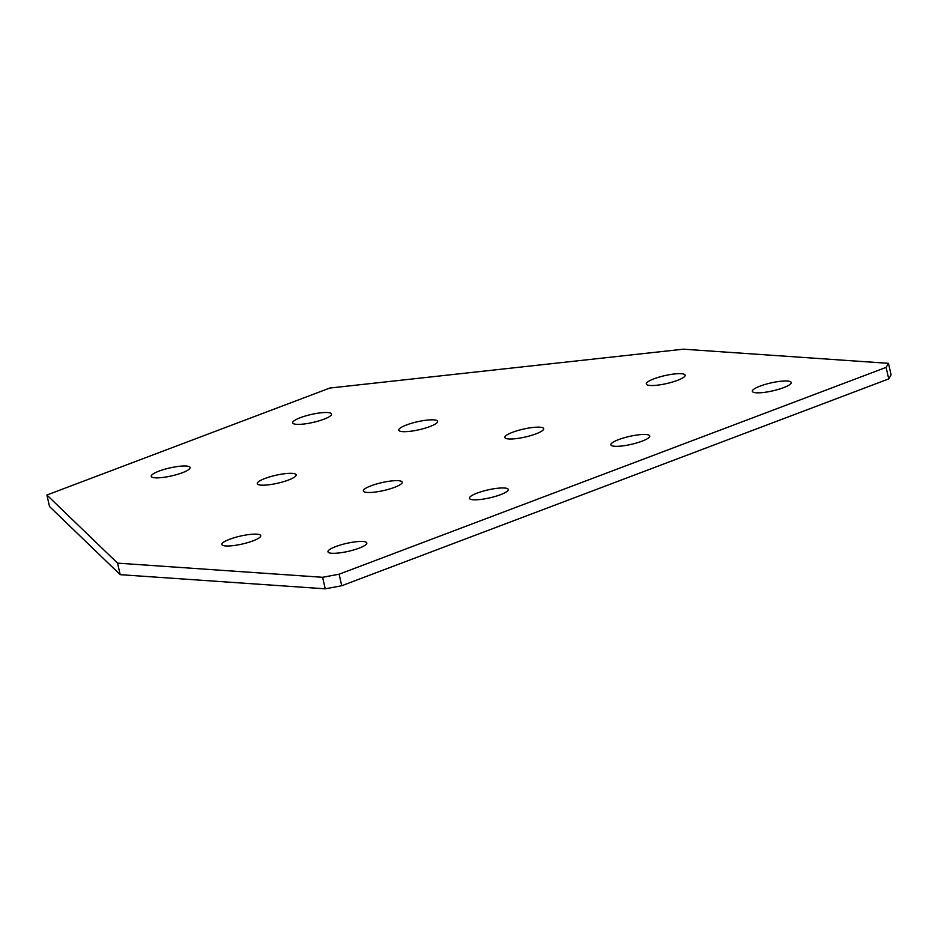 <?xml version="1.0" encoding="UTF-8"?>
<svg xmlns="http://www.w3.org/2000/svg" width="938" height="938" viewBox="0 0 938 938"><rect width="100%" height="100%" fill="white"/><g stroke="black" fill="none" stroke-linecap="round" stroke-linejoin="round"><path stroke-width="1.41" d="M288.4 480.057A19.921 4.069 -12.8 0 0 296.15 474.839A19.921 4.069 -12.8 0 0 285.023 473.678A19.921 4.069 -12.8 0 0 265.055 478.439A19.921 4.069 -12.8 0 0 257.293 483.668A19.921 4.069 -12.8 0 0 268.432 484.829A19.921 4.069 -12.8 0 0 288.4 480.057M429.862 426.567A19.921 4.069 -12.8 0 0 437.624 421.35A19.921 4.069 -12.8 0 0 426.485 420.177A19.921 4.069 -12.8 0 0 406.529 424.949A19.921 4.069 -12.8 0 0 398.767 430.179A19.921 4.069 -12.8 0 0 409.906 431.339A19.921 4.069 -12.8 0 0 429.862 426.567M323.798 419.251A19.921 4.069 -12.8 0 0 331.56 414.033A19.921 4.069 -12.8 0 0 320.421 412.861A19.921 4.069 -12.8 0 0 300.465 417.633A19.921 4.069 -12.8 0 0 292.703 422.85A19.921 4.069 -12.8 0 0 303.842 424.023A19.921 4.069 -12.8 0 0 323.798 419.251M182.335 472.74A19.921 4.069 -12.8 0 0 190.097 467.523A19.921 4.069 -12.8 0 0 178.959 466.35A19.921 4.069 -12.8 0 0 159.003 471.122A19.921 4.069 -12.8 0 0 151.241 476.34A19.921 4.069 -12.8 0 0 162.368 477.512A19.921 4.069 -12.8 0 0 182.335 472.74M535.926 433.884A19.921 4.069 -12.8 0 0 543.688 428.666A19.921 4.069 -12.8 0 0 532.55 427.505A19.921 4.069 -12.8 0 0 512.594 432.277A19.921 4.069 -12.8 0 0 504.832 437.495A19.921 4.069 -12.8 0 0 515.959 438.656A19.921 4.069 -12.8 0 0 535.926 433.884M394.452 487.373A19.921 4.069 -12.8 0 0 402.214 482.155A19.921 4.069 -12.8 0 0 391.087 480.995A19.921 4.069 -12.8 0 0 371.12 485.767A19.921 4.069 -12.8 0 0 363.358 490.984A19.921 4.069 -12.8 0 0 374.497 492.145A19.921 4.069 -12.8 0 0 394.452 487.373M677.388 380.394A19.921 4.069 -12.8 0 0 685.15 375.177A19.921 4.069 -12.8 0 0 674.023 374.016A19.921 4.069 -12.8 0 0 654.056 378.788A19.921 4.069 -12.8 0 0 646.294 384.005A19.921 4.069 -12.8 0 0 657.432 385.166A19.921 4.069 -12.8 0 0 677.388 380.394M252.99 540.863A19.921 4.069 -12.8 0 0 260.752 535.645A19.921 4.069 -12.8 0 0 249.614 534.484A19.921 4.069 -12.8 0 0 229.658 539.256A19.921 4.069 -12.8 0 0 221.896 544.474A19.921 4.069 -12.8 0 0 233.034 545.635A19.921 4.069 -12.8 0 0 252.99 540.863M783.453 387.711A19.921 4.069 -12.8 0 0 791.215 382.493A19.921 4.069 -12.8 0 0 780.076 381.332A19.921 4.069 -12.8 0 0 760.12 386.104A19.921 4.069 -12.8 0 0 752.358 391.322A19.921 4.069 -12.8 0 0 763.497 392.483A19.921 4.069 -12.8 0 0 783.453 387.711M641.991 441.2A19.921 4.069 -12.8 0 0 649.753 435.982A19.921 4.069 -12.8 0 0 638.614 434.822A19.921 4.069 -12.8 0 0 618.658 439.594A19.921 4.069 -12.8 0 0 610.896 444.811A19.921 4.069 -12.8 0 0 622.023 445.972A19.921 4.069 -12.8 0 0 641.991 441.2M500.517 494.689A19.921 4.069 -12.8 0 0 508.279 489.472A19.921 4.069 -12.8 0 0 497.152 488.311A19.921 4.069 -12.8 0 0 477.184 493.083A19.921 4.069 -12.8 0 0 469.422 498.301A19.921 4.069 -12.8 0 0 480.561 499.462A19.921 4.069 -12.8 0 0 500.517 494.689M359.055 548.179A19.921 4.069 -12.8 0 0 366.817 542.961A19.921 4.069 -12.8 0 0 355.678 541.801A19.921 4.069 -12.8 0 0 335.722 546.573A19.921 4.069 -12.8 0 0 327.96 551.79A19.921 4.069 -12.8 0 0 339.087 552.951A19.921 4.069 -12.8 0 0 359.055 548.179M683.427 349.182L329.836 388.039L46.9 495.018L49.515 506.543L120.181 574.666L325.228 588.818L322.613 577.292L339.11 574.208L886.117 367.379L888.485 363.334L683.427 349.182M46.9 495.018L117.555 563.14L120.181 574.666M117.555 563.14L322.613 577.292M339.11 574.208L341.737 585.734L888.743 378.905L886.117 367.379M888.485 363.334L891.1 374.86L888.743 378.905M341.737 585.734L325.228 588.818"/></g></svg>

